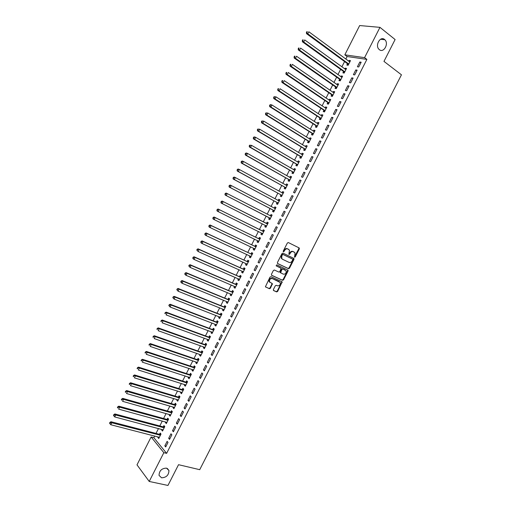 <?xml version="1.0" encoding="UTF-8"?>
<svg xmlns="http://www.w3.org/2000/svg" width="511" height="511" viewBox="0 0 511 511"><rect width="100%" height="100%" fill="white"/><g stroke="black" fill="none" stroke-linecap="round" stroke-linejoin="round"><path stroke-width="0.77" d="M294.572 257.231L295.256 256.905L299.312 248.953L299.101 247.905L288.351 242.553L287.361 243.012L283.26 251.073L283.413 251.808L284.64 250.447C285.508 249.029 286.562 248.538 287.808 248.966L289.494 250.179L288.856 254.369L289.711 254.21L290.242 253.175C291.104 251.77 292.151 251.284 293.378 251.706L295.039 252.894L294.572 257.231M294.374 257.001L298.839 248.704L298.724 247.714M283.215 251.584L284.173 250.192L284.64 250.447M288.83 254.306L289.775 252.926L290.242 253.175M166.477 468.127C161.706 468.312 159.228 470.733 159.042 475.396L161.553 477.804C166.35 477.574 168.809 475.134 168.937 470.49L166.477 468.127M384.559 39.481C380.299 35.719 374.78 45.498 379.002 49.337L379.373 49.669C383.691 53.38 389.133 43.518 384.853 39.737L384.559 39.481M273.379 289.552L273.602 290.567L276.662 291.915L277.639 291.436L282.168 281.868L270.983 276.662L269.987 277.141L265.401 286.805L269.431 288.734L270.421 288.249L272.401 283.694L269.553 281.887C269.284 279.587 270.21 278.482 272.331 278.572L280.226 282.513C280.513 284.787 279.6 285.892 277.486 285.828L276.291 285.291L275.308 285.77L273.379 289.552M154.699 436.004L153.843 437.691L166.624 453.359L366.885 59.391L364.573 57.641L344.829 54.824L359.661 25.55L379.96 27.358L364.573 57.641M166.624 453.359L163.839 452.682L149.218 481.451L136.999 464.85L151.115 436.994L163.839 452.682M379.96 27.358L395.105 39.539L383.972 61.39L401.448 74.804L199.724 469.679L178.531 464.697L167.959 485.45L149.218 481.451M288.504 268.69L289.481 268.224L293.985 259.396L293.774 258.362L282.966 253.13L281.976 253.597L277.422 262.533L277.645 263.58L288.504 268.69L288.044 268.422L289.022 267.956L293.518 259.141L293.442 258.202M288.051 271.022L283.56 279.836L282.577 280.309L271.66 275.34L271.43 274.305L273.379 270.485L274.375 270.012L278.821 272.063L279.811 271.59L281.127 268.294L276.253 265.88L276.79 264.819L288.089 270.242L288.051 271.022L287.591 270.753L283.1 279.562L283.56 279.836M168.668 438.317L169.556 439.371L171.868 434.816L170.974 433.775L168.668 438.317L169.927 438.642M161.981 429.444L161.674 430.051L162.53 431.067L164.804 426.596L163.935 425.586L163.322 426.794M176.359 423.165L177.272 424.187L179.591 419.627L178.671 418.611L176.359 423.165L177.617 423.51M169.563 414.504L169.224 415.162L170.106 416.146L172.379 411.668L171.492 410.691L170.878 411.898M184.075 407.982L185.001 408.972L187.32 404.405L186.387 403.428L184.075 407.982L185.321 408.346M177.151 399.532L176.793 400.247L177.687 401.199L179.968 396.708L179.067 395.77L178.454 396.977M191.797 392.78L192.743 393.732L195.068 389.152L194.116 388.213L191.797 392.78L193.037 393.157M184.758 384.54L184.369 385.307L185.289 386.227L187.569 381.723L186.649 380.816L186.036 382.03M199.539 377.54L200.504 378.459L202.835 373.873L201.858 372.966L199.539 377.54L200.766 377.942M192.379 369.517L191.964 370.334L192.896 371.222L195.183 366.713L194.25 365.838L193.631 367.051M207.287 362.28L208.277 363.168L210.609 358.569L209.619 357.694L207.287 362.28L208.514 362.695M200.018 354.468L199.577 355.337L200.523 356.193L202.816 351.677L201.858 350.833L201.245 352.047M215.061 346.988L216.064 347.838L218.401 343.232L217.392 342.396L215.061 346.988L216.274 347.423M207.664 339.387L207.198 340.313L208.162 341.131L210.462 336.608L209.484 335.797L208.871 337.017M222.841 331.665L223.863 332.482L226.207 327.87L225.179 327.066L222.841 331.665L224.048 332.118M215.329 324.281L214.831 325.258L215.821 326.044L218.114 321.515L217.124 320.736L216.511 321.956M230.64 316.315L231.681 317.101L234.025 312.476L232.978 311.704L230.64 316.315L231.834 316.788M223.007 309.149L222.483 310.177L223.486 310.931L225.792 306.396L224.783 305.648L224.163 306.868M238.452 300.941L239.506 301.688L241.863 297.057L240.796 296.323L238.452 300.941L239.64 301.433M230.697 293.985L230.148 295.071L231.17 295.792L233.476 291.244L232.448 290.529L231.828 291.755M246.276 285.534L247.356 286.249L249.713 281.606L248.627 280.903L246.276 285.534L247.458 286.045M238.401 278.795L237.826 279.932L238.867 280.622L241.179 276.068L240.132 275.391L239.512 276.617M254.114 270.095L255.213 270.779L257.576 266.129L256.471 265.458L254.114 270.095L255.289 270.626M246.123 263.58L245.516 264.768L246.577 265.426L248.889 260.859L247.829 260.214L247.203 261.447M261.971 254.631L263.088 255.276L265.452 250.62L264.334 249.988L261.971 254.631L263.139 255.181M253.846 248.346L253.226 249.579L254.299 250.198L256.618 245.625L255.538 245.018L254.912 246.245M269.84 239.142L270.977 239.748L273.347 235.086L272.203 234.485L269.84 239.142L270.996 239.71M261.568 233.125L260.942 234.357L262.041 234.945L264.366 230.365L263.261 229.79L262.641 231.023M281.254 219.519L280.098 218.951L277.728 223.614L278.885 224.188L281.254 219.519M269.303 217.878L268.677 219.11L269.795 219.666L272.12 215.074L271.002 214.531L270.376 215.77M289.181 203.921L288 203.391L285.63 208.066L286.799 208.603L289.181 203.921M277.058 202.599L276.432 203.838L277.562 204.355L279.894 199.756L278.757 199.245L278.131 200.484M297.121 188.297L295.92 187.805L293.544 192.481L294.732 192.986L297.121 188.297M284.819 187.294L284.193 188.533L285.342 189.019L287.68 184.414L286.524 183.934L285.911 185.148M305.073 172.641L303.853 172.181L301.471 176.87L302.684 177.343L305.073 172.641M292.599 171.958L291.973 173.203L293.142 173.651L295.479 169.039L294.304 168.598L293.716 169.761M313.039 156.96L311.806 156.538L309.417 161.233L310.65 161.668L313.039 156.96M300.391 156.596L299.765 157.842L300.953 158.257L303.298 153.632L302.103 153.223L301.541 154.341M321.023 141.247L319.765 140.857L317.376 145.565L318.628 145.961L321.023 141.247M308.203 141.202L307.571 142.454L308.778 142.831L311.129 138.2L309.915 137.829L309.379 138.89M329.02 125.502L327.749 125.15L325.354 129.864L326.625 130.228L329.02 125.502M316.022 125.783L315.389 127.035L316.616 127.38L318.973 122.742L317.74 122.404L317.229 123.413M337.036 109.724L335.74 109.411L333.338 114.138L334.628 114.464L337.036 109.724M323.859 110.338L323.227 111.59L324.472 111.903L326.829 107.253L325.577 106.946L325.092 107.91M345.066 93.922L343.75 93.647L341.348 98.38L342.657 98.668L345.066 93.922M331.716 94.861L331.077 96.113L332.342 96.394L334.705 91.731L333.434 91.463L332.974 92.376M353.107 78.087L351.772 77.851L349.364 82.59L350.693 82.846L353.107 78.087M339.579 79.352L338.94 80.61L340.224 80.853L342.594 76.184L341.303 75.954L340.869 76.81M361.168 62.227L359.814 62.023L357.4 66.775L358.748 66.986L361.168 62.227M347.461 63.818L346.822 65.076L348.125 65.287L350.495 60.611L349.185 60.413L348.777 61.218M366.885 59.391L347.116 56.517L345.832 59.046M344.561 61.556L341.865 66.871M340.607 69.349L337.899 74.695M336.66 77.142L333.938 82.507M332.712 84.928L329.978 90.313M328.771 92.702L326.024 98.106M324.83 100.469L322.077 105.898M320.895 108.23L318.129 113.678M316.961 115.984L314.188 121.458M313.032 123.732L310.247 129.226M309.11 131.474L306.313 136.986M305.188 139.209L302.384 144.741M301.273 146.932L298.456 152.489M297.357 154.654L294.528 160.23M293.448 162.364L290.612 167.959M289.539 170.067L286.69 175.688M285.636 177.764L282.781 183.404M281.74 185.455L278.872 191.114M277.843 193.139L274.963 198.817M273.953 200.81L271.06 206.514M270.064 208.482L267.164 214.205M266.18 216.14L263.267 221.883M262.29 223.805L259.39 229.535M258.4 231.477L255.513 237.174M254.516 239.148L251.642 244.807M250.633 246.807L247.778 252.44M246.749 254.459L243.913 260.061M242.872 262.105L240.049 267.675M239.001 269.738L236.191 275.282M235.13 277.371L232.339 282.877M231.266 284.991L228.487 290.472M227.408 292.611L224.642 298.06M223.543 300.219L220.797 305.635M219.692 307.826L216.958 313.211M215.84 315.421L213.125 320.774M211.995 323.009L209.293 328.33M208.149 330.591L205.46 335.88M204.304 338.167L201.641 343.43M200.472 345.73L197.814 350.968M196.633 353.293L194.001 358.492M192.807 360.849L190.181 366.017M188.981 368.393L186.374 373.535M185.154 375.936L182.568 381.046M181.335 383.467L178.761 388.545M177.521 390.992L174.96 396.044M173.708 398.51L171.159 403.53M169.901 406.021L167.365 411.016M166.094 413.527L163.577 418.49M162.294 421.026L159.79 425.957M158.493 428.518L156.008 433.417M343.52 71.591L342.881 72.849L344.171 73.073L346.541 68.404L345.244 68.187L344.823 69.017M357.138 70.16L355.79 69.937L353.382 74.683L354.723 74.919L357.138 70.16M335.644 87.113L335.005 88.365L336.283 88.627L338.646 83.964L337.369 83.715L336.921 84.596M349.083 86.008L347.761 85.752L345.353 90.485L346.675 90.76L349.083 86.008M327.787 102.602L327.149 103.854L328.401 104.148L330.764 99.498L329.506 99.211L329.033 100.143M341.048 101.83L339.745 101.536L337.343 106.262L338.64 106.569L341.048 101.83M319.943 118.067L319.305 119.312L320.544 119.644L322.901 115.001L321.655 114.681L321.157 115.665M333.025 117.619L331.741 117.287L329.346 122.008L330.623 122.346L333.025 117.619M312.112 133.499L311.48 134.744L312.694 135.108L315.044 130.477L313.824 130.12L313.3 131.155M325.022 133.377L323.757 133.007L321.362 137.721L322.62 138.098L325.022 133.377M304.294 148.905L303.662 150.151L304.863 150.547L307.207 145.922L306.006 145.533L305.457 146.619M317.031 149.103L315.785 148.701L313.396 153.402L314.635 153.817L317.031 149.103M296.495 164.28L295.863 165.526L297.044 165.96L299.389 161.335L298.2 160.914L297.626 162.051M309.053 164.804L307.826 164.363L305.444 169.058L306.664 169.505L309.053 164.804M288.709 179.629L288.083 180.868L289.239 181.341L291.577 176.729L290.414 176.269L289.814 177.458M301.094 180.472L299.887 180L297.504 184.682L298.705 185.167L301.094 180.472M280.935 194.947L280.309 196.186L281.452 196.69L283.784 192.091L282.64 191.593L282.008 192.832L283.381 192.883M293.148 196.115L291.96 195.604L289.584 200.28L290.765 200.797L293.148 196.115M273.181 210.238L272.555 211.477L273.672 212.014L276.004 207.421L274.88 206.891L274.254 208.13M285.215 211.726L284.046 211.177L281.676 215.846L282.839 216.402L285.215 211.726M267.132 222.164L268.243 222.726L267.132 222.164L266.506 223.396M265.439 225.504L264.813 226.737L265.924 227.299L264.813 226.737M268.243 222.726L265.912 227.312M276.151 226.724L277.301 227.306L276.151 226.724L273.781 231.381L274.937 231.962M277.301 227.306L274.931 231.975L273.781 231.381M257.71 240.738L257.084 241.971L258.17 242.578L260.489 237.998L259.403 237.404L258.777 238.637M265.905 246.89L267.029 247.516L269.399 242.859L268.269 242.24L265.905 246.89L267.068 247.445M249.988 255.96L249.368 257.18L250.435 257.819L252.753 253.245L251.68 252.619L251.061 253.852M258.042 262.367L259.147 263.031L261.511 258.381L260.399 257.729L258.042 262.367L259.211 262.91M242.259 271.194L241.671 272.357L242.719 273.027L245.031 268.467L243.977 267.802L243.357 269.035M250.192 277.818L251.284 278.514L253.641 273.87L252.549 273.187L250.192 277.818L251.374 278.342M234.549 286.396L233.987 287.508L235.015 288.21L237.328 283.656L236.286 282.966L235.667 284.186M242.361 293.237L243.428 293.972L245.785 289.335L244.712 288.613L242.361 293.237L243.543 293.742M226.852 301.573L226.316 302.627L227.325 303.368L229.631 298.82L228.615 298.092L227.995 299.318M234.543 308.631L235.59 309.398L237.941 304.773L236.887 304.019L234.543 308.631L235.737 309.117M219.168 316.718L218.657 317.721L219.653 318.494L221.953 313.958L220.95 313.198L220.33 314.418M226.737 323.993L227.765 324.798L230.116 320.18L229.075 319.388L226.737 323.993L227.938 324.459M211.497 331.837L211.011 332.789L211.988 333.594L214.288 329.065L213.304 328.273L212.685 329.486M218.944 339.33L219.96 340.166L222.298 335.555L221.282 334.731L218.944 339.33L220.158 339.777M203.838 346.931L203.384 347.825L204.343 348.662L206.636 344.146L205.671 343.315L205.052 344.535M211.171 354.634L212.167 355.503L214.505 350.904L213.502 350.048L211.171 354.634L212.391 355.062M196.198 361.992L195.77 362.836L196.709 363.711L198.996 359.201L198.051 358.339L197.438 359.552M203.41 369.913L204.387 370.82L206.719 366.227L205.735 365.333L203.41 369.913L204.636 370.322M188.572 377.029L188.169 377.821L189.089 378.728L191.376 374.224L190.443 373.33L189.83 374.544M195.662 385.166L196.62 386.099L198.951 381.519L197.987 380.593L195.662 385.166L196.901 385.556M180.958 392.039L180.581 392.78L181.482 393.713L183.762 389.222L182.855 388.296L182.242 389.503M187.933 400.388L188.872 401.359L191.197 396.785L190.252 395.821L187.933 400.388L189.172 400.758M173.357 407.024L173.005 407.708L173.893 408.679L176.167 404.188L175.279 403.23L174.666 404.437M180.217 415.577L181.137 416.58L183.455 412.019L182.529 411.023L180.217 415.577L181.462 415.928M165.768 421.977L165.449 422.61L166.318 423.613L168.585 419.135L167.71 418.145L167.103 419.346M172.514 430.741L173.414 431.782L175.727 427.222L174.819 426.2L172.514 430.741L173.772 431.08M158.199 436.905L157.899 437.486L158.755 438.521L161.022 434.05L160.16 433.028L159.553 434.229M164.823 445.879L165.705 446.953L168.017 442.405L167.129 441.344L164.823 445.879L166.088 446.199M153.843 437.691L151.115 436.994M347.116 56.517L344.829 54.824M349.185 60.413L350.214 61.167M359.814 62.023L360.875 62.808M345.244 68.187L346.273 68.934M355.79 69.937L356.857 70.716M341.303 75.954L342.338 76.688M351.772 77.851L352.839 78.617M337.369 83.715L338.403 84.443M347.761 85.752L348.834 86.512M333.434 91.463L334.475 92.184M343.75 93.647L344.829 94.394M329.506 99.211L330.547 99.92M339.745 101.536L340.824 102.27M325.577 106.946L326.631 107.649M335.74 109.411L336.826 110.14M321.655 114.681L322.709 115.371M331.741 117.287L332.833 118.003M317.74 122.404L318.794 123.087M327.749 125.15L328.841 125.859M313.824 130.12L314.885 130.79M323.757 133.007L324.855 133.71M309.915 137.829L310.982 138.494M319.765 140.857L320.87 141.547M306.006 145.533L307.073 146.184M315.785 148.701L316.89 149.384M302.103 153.223L303.176 153.868M311.806 156.538L312.911 157.209M298.2 160.914L299.28 161.553M307.826 164.363L308.944 165.027M294.304 168.598L295.39 169.224M303.853 172.181L304.971 172.833M290.414 176.269L291.5 176.889M299.887 180L301.011 180.639M286.524 183.934L287.61 184.541M295.92 187.805L297.051 188.438M282.64 191.593L283.733 192.193M291.96 195.604L293.09 196.224M278.757 199.245L279.856 199.839M288 203.391L289.137 204.004M274.88 206.891L275.978 207.472M284.046 211.177L285.189 211.778M271.002 214.531L272.108 215.105M280.098 218.951L281.242 219.545M260.942 234.357L262.06 234.907M257.084 241.971L258.202 242.514M253.226 249.579L254.344 250.109M249.368 257.18L250.499 257.697M245.516 264.768L246.647 265.286M241.671 272.357L242.802 272.861M237.826 279.932L238.963 280.43M233.987 287.508L235.124 287.993M230.148 295.071L231.291 295.55M226.316 302.627L227.465 303.093M222.483 310.177L223.639 310.637M218.657 317.721L219.813 318.174M214.831 325.258L215.993 325.699M211.011 332.789L212.18 333.223M207.198 340.313L208.367 340.735M203.384 347.825L204.553 348.24M199.577 355.337L200.753 355.745M195.77 362.836L196.946 363.238M191.964 370.334L193.152 370.724M188.169 377.821L189.357 378.204M184.369 385.307L185.563 385.677M180.581 392.78L181.775 393.144M176.793 400.247L177.988 400.605M173.005 407.708L174.206 408.053M169.224 415.162L170.431 415.5M165.449 422.61L166.656 422.942M161.674 430.051L162.888 430.371M157.899 437.486L159.119 437.799M293.908 251.949L294.272 252.14M289.775 252.926C290.638 251.521 291.679 251.029 292.912 251.45L293.806 251.891M288.351 249.221L288.709 249.413M284.173 250.192C285.042 248.78 286.096 248.289 287.342 248.716L288.242 249.164M277.473 263.446L288.044 268.422M292.733 259.818L292.586 259.096L283.094 254.516L282.404 254.836L281.842 255.934L281.74 258.483L282.551 259.288L289.047 262.386C290.28 262.795 291.327 262.303 292.177 260.904L292.733 259.818M292.151 258.853L292.586 259.096M282.353 259.173L281.274 258.221L281.382 255.679L282.634 254.254L292.12 258.834M271.456 275.18L282.123 280.034L283.1 279.562M280.494 267.821L276.106 265.758M283.394 274.177C285.515 274.254 286.422 273.136 286.109 270.83L282.928 268.997L281.938 269.469L280.622 272.759L283.394 274.177M280.788 272.963L280.162 272.491L280.2 271.711L281.478 269.201L282.468 268.729L284.972 269.904M287.591 270.753L287.552 269.859M269.827 282.321L269.105 281.606C268.831 279.306 269.757 278.208 271.884 278.297L279.076 281.548M265.452 286.895L268.984 288.447L269.974 287.968L271.909 284.173L271.897 283.324M273.379 290.382L276.208 291.628L277.192 291.149L281.676 282.359L281.657 281.504M349.671 61.837L308.829 31.759L307.801 33.803L306.536 33.662L347.212 63.498L348.202 65.127M306.913 32.544L307.322 31.727L306.817 31.676L306.402 32.493L307.801 33.803L348.764 64.022M306.817 31.676L307.322 31.727M306.536 33.662L306.402 32.493M345.902 69.662L304.716 39.928L303.687 41.966L302.429 41.806L343.271 71.272L344.261 72.888M302.793 40.714L303.208 39.896L302.704 39.832L302.295 40.65L303.687 41.966L344.81 71.815M302.704 39.832L303.208 39.896M302.429 41.806L302.295 40.65M341.98 77.385L300.602 48.085L299.574 50.123L298.328 49.944L339.33 79.039L340.332 80.642M298.686 48.871L299.095 48.06L298.596 47.989L298.188 48.801L299.574 50.123L340.863 79.595M341.955 77.442L341.597 77.333M298.596 47.989L299.095 48.06M298.328 49.944L298.188 48.801M338.007 85.222L296.495 56.236L295.467 58.273L294.234 58.075L335.395 86.8L336.398 88.39M338.052 85.139L337.611 85.081M294.579 57.021L294.988 56.21L294.489 56.133L294.081 56.945L295.467 58.273L336.915 87.368M294.489 56.133L294.988 56.21M294.234 58.075L294.081 56.945M334.066 92.989L292.388 64.38L291.366 66.417L290.139 66.194L331.46 94.548L332.469 96.132M334.124 92.881L333.619 92.817M290.472 65.165L290.88 64.354L290.395 64.265L289.98 65.082L291.366 66.417L332.98 95.135M290.395 64.265L290.88 64.354M290.139 66.194L289.98 65.082M330.125 100.75L288.287 72.517L287.265 74.549L286.051 74.306L327.532 102.296L328.547 103.861M330.195 100.616L329.627 100.552M286.371 73.303L286.78 72.492L286.294 72.396L285.885 73.207L287.265 74.549L329.039 102.896M286.294 72.396L286.78 72.492M286.051 74.306L285.885 73.207M326.19 108.504L284.193 80.642L283.171 82.673L281.963 82.412L323.61 110.031L324.632 111.59M326.274 108.345L325.641 108.275M282.276 81.428L282.685 80.617L282.206 80.514L281.797 81.326L283.171 82.673L325.105 110.644M282.206 80.514L282.685 80.617M281.963 82.412L281.797 81.326M322.262 116.253L280.098 88.761L279.076 90.792L277.882 90.511L319.688 117.76L320.716 119.306M322.358 116.061L321.662 115.991M278.188 89.553L278.597 88.735L278.118 88.627L277.709 89.438L279.076 90.792L321.176 118.392M278.118 88.627L278.597 88.735M277.882 90.511L277.709 89.438M318.334 123.994L276.01 96.873L274.988 98.898L273.807 98.604L315.766 125.489L316.801 127.015M318.442 123.777L317.682 123.707M274.1 97.658L274.509 96.854L274.03 96.732L273.628 97.544L274.988 98.898L317.248 126.128M274.03 96.732L276.01 96.873L274.509 96.854M273.807 98.604L273.628 97.544M314.412 131.723L271.929 104.979L270.907 107.003L269.738 106.684L311.851 133.205L312.892 134.719M314.533 131.487L313.703 131.41M270.012 105.764L270.421 104.953L269.955 104.832L269.546 105.636L270.907 107.003L313.326 133.863M269.955 104.832L270.753 104.666L271.929 104.979L270.421 104.953M269.738 106.684L269.546 105.636M310.49 139.452L267.847 113.072L266.831 115.096L265.669 114.758L307.941 140.908L308.989 142.416M310.631 139.184L309.73 139.113M265.937 113.864L266.34 113.052L265.88 112.918L265.471 113.729L266.831 115.096L309.411 141.585M265.88 112.918L267.847 113.072L266.34 113.052M265.669 114.758L265.471 113.729M306.574 147.168L263.772 121.158L262.756 123.183L261.6 122.825L304.039 148.612L305.086 150.106M306.728 146.874L305.763 146.804M261.862 121.95L262.264 121.139L261.804 120.998L261.396 121.81L262.756 123.183L305.495 149.301M261.804 120.998L263.772 121.158L262.264 121.139M261.6 122.825L261.396 121.81M302.665 154.884L259.697 129.238L258.681 131.257L257.538 130.886L300.129 156.309L301.19 157.79M257.787 130.03L258.196 129.219L257.736 129.072L257.333 129.883L258.681 131.257L301.586 157.011M302.825 154.565L301.797 154.494M257.736 129.072L259.697 129.238L258.196 129.219M257.538 130.886L257.333 129.883M298.756 162.587L255.634 137.312L254.612 139.331L253.482 138.935L296.233 163.993L297.293 165.462M298.929 162.243L297.836 162.172M253.718 138.104L254.127 137.293L253.673 137.14L253.264 137.944L254.612 139.331L297.677 164.714M253.673 137.14L254.497 136.922L255.634 137.312L254.127 137.293M253.482 138.935L253.264 137.944M294.847 170.284L251.565 145.373L250.55 147.392L249.432 146.983L292.337 171.677L293.403 173.133M295.039 169.914L293.876 169.85M249.655 146.165L250.064 145.36L249.611 145.194L249.208 146.005L250.55 147.392L293.774 172.405M249.611 145.194L251.565 145.373L250.064 145.36M249.432 146.983L249.208 146.005M290.951 177.975L247.509 153.434L246.494 155.446L245.382 155.018L288.447 179.348L289.513 180.792M291.149 177.573L289.916 177.515M245.593 154.22L246.002 153.415L245.555 153.249L245.152 154.054L246.494 155.446L289.871 180.096M245.555 153.249L246.391 153.006L247.509 153.434L246.002 153.415M245.382 155.018L245.152 154.054M287.048 185.653L243.447 161.482L242.438 163.494L241.333 163.041L284.557 187.013L285.63 188.45M287.265 185.231L285.962 185.18M241.537 162.268L241.946 161.47L241.505 161.291L241.096 162.096L242.438 163.494L285.975 187.773M241.505 161.291L242.348 161.035L243.447 161.482L241.946 161.47M241.333 163.041L241.096 162.096M283.158 193.33L239.397 169.524L238.382 171.53L237.296 171.064L280.667 194.678L281.753 196.096M237.487 170.31L237.89 169.511L237.455 169.326L237.053 170.125L238.382 171.53L282.078 195.451M237.455 169.326L238.305 169.058L239.397 169.524L237.89 169.511M237.296 171.064L237.053 170.125M279.262 201.002L235.347 177.553L234.338 179.559L233.252 179.074L276.79 202.33L277.875 203.736M279.504 200.523L278.067 200.484M233.438 178.345L233.846 177.541L233.412 177.349L233.01 178.154L234.338 179.559L278.188 203.116M233.412 177.349L234.262 177.074L235.347 177.553L233.846 177.541M233.252 179.074L233.01 178.154M275.378 208.66L231.304 185.582L230.295 187.582L229.222 187.083L272.912 209.97L274.005 211.369M275.633 208.162L274.126 208.13M229.394 186.368L229.797 185.57L229.369 185.372L228.966 186.17L230.295 187.582L274.305 210.775M229.369 185.372L230.231 185.078L231.304 185.582L229.797 185.57M229.222 187.083L228.966 186.17M271.494 216.313L227.261 193.599L226.252 195.598L225.191 195.074L269.035 217.609L270.134 218.995M271.763 215.789L270.172 215.757M225.357 194.391L225.76 193.586L225.332 193.382L224.929 194.18L226.252 195.598L270.421 218.427M225.332 193.382L226.201 193.081L227.261 193.599L225.76 193.586M225.191 195.074L224.929 194.18M265.254 225.3L266.269 226.609M267.892 223.409L266.129 223.333L222.17 201.072L223.224 201.609L222.215 203.608L266.544 226.073M267.611 223.965L223.224 201.609L221.301 201.385L220.899 202.184L221.32 202.401L221.723 201.596M221.32 202.401L222.215 203.608L221.167 203.065L220.899 202.184M221.301 201.385L222.17 201.072M261.466 232.99L262.405 234.223M264.027 231.029L262.264 230.959L218.146 209.05L219.193 209.606L218.184 211.605L262.667 233.712M263.74 231.604L219.193 209.606L217.271 209.376L216.868 210.181L217.284 210.398L217.686 209.599M217.284 210.398L218.184 211.605L217.143 211.049L216.868 210.181M217.271 209.376L218.146 209.05M257.646 240.662L258.547 241.831M260.169 238.637L258.4 238.58L214.128 217.028L215.163 217.603L214.154 219.602L258.796 241.345M259.863 239.237L215.163 217.603L213.247 217.367L212.844 218.165L213.259 218.395L213.662 217.597M213.259 218.395L214.154 219.602L213.125 219.021L212.844 218.165M213.247 217.367L214.128 217.028M253.826 248.32L254.695 249.425M256.311 246.238L254.535 246.193L210.11 225L211.139 225.587L210.13 227.587L254.925 248.966M255.992 246.864L211.139 225.587L209.223 225.345L208.827 226.143L209.235 226.379L209.638 225.581M209.235 226.379L210.13 227.587L209.108 226.986L208.827 226.143M209.223 225.345L210.11 225M250.013 255.973L250.844 257.02M252.46 253.826L250.677 253.795L206.099 232.959L207.115 233.565L206.112 235.565L251.061 256.586M252.127 254.478L207.115 233.565L205.211 233.316L204.809 234.115L205.211 234.364L205.614 233.565M205.211 234.364L206.112 235.565L205.103 234.945L204.809 234.115M205.211 233.316L206.099 232.959M246.2 263.619L246.992 264.602M248.608 261.415L246.826 261.396L202.094 240.911L203.097 241.537L202.094 243.53L247.203 264.193M248.269 262.092L203.097 241.537L201.193 241.281L200.791 242.08L201.193 242.335L201.596 241.537M201.193 242.335L202.094 243.53L201.091 242.897L200.791 242.08M201.193 241.281L202.094 240.911M242.393 271.252L243.147 272.178M244.763 268.997L242.974 268.984L198.089 248.857L199.086 249.502L198.083 251.495L243.345 271.795M244.405 269.699L199.086 249.502L197.189 249.24L196.786 250.039L197.182 250.294L197.585 249.502M197.182 250.294L198.083 251.495L196.786 250.039M197.189 249.24L198.089 248.857M238.592 278.878L239.308 279.747M240.924 276.566L239.129 276.566L194.091 256.79L195.074 257.461L194.071 259.447L239.487 279.396M240.553 277.294L195.074 257.461L193.177 257.193L192.781 257.985L193.171 258.253L193.573 257.455M193.171 258.253L194.071 259.447L193.094 258.777L192.781 257.985M193.177 257.193L194.091 256.79M234.792 286.499L235.469 287.31M237.085 284.135L235.284 284.148L190.092 264.724L191.069 265.407L190.066 267.394L235.635 286.984M236.702 284.889L191.069 265.407L189.179 265.132L188.776 265.924L189.166 266.199L189.568 265.407M189.166 266.199L190.066 267.394L188.776 265.924M189.179 265.132L190.092 264.724M230.991 294.112L231.636 294.866M233.246 291.692L231.445 291.717L186.1 272.644L187.064 273.347L186.068 275.333L231.79 294.566M232.856 292.471L187.064 273.347L185.18 273.066L184.778 273.858L185.167 274.145L185.563 273.347M185.167 274.145L186.068 275.333L185.103 274.624L184.778 273.858M185.18 273.066L186.1 272.644M227.203 301.714L227.804 302.416M229.413 299.248L227.606 299.28L182.114 280.558L183.066 281.28L182.069 283.26L227.944 302.142M229.011 300.046L183.066 281.28L181.188 280.993L180.785 281.785L181.169 282.078L181.565 281.28M181.169 282.078L182.069 283.26L181.118 282.538L180.785 281.785M181.188 280.993L182.114 280.558M223.416 309.315L223.978 309.96M225.587 306.792L223.773 306.836L178.128 288.466L179.074 289.207L178.077 291.187L224.105 309.711M225.166 307.616L179.074 289.207L177.196 288.913L176.8 289.705L177.176 289.999L177.573 289.207M177.176 289.999L178.077 291.187L176.8 289.705M177.196 288.913L178.128 288.466M219.628 316.903L220.158 317.497M221.761 314.329L219.947 314.386L174.149 296.367L175.081 297.121L174.085 299.101L220.273 317.267M221.333 315.185L175.081 297.121L173.21 296.827L172.807 297.613L173.184 297.919L173.58 297.127M173.184 297.919L174.085 299.101L172.807 297.613M173.21 296.827L174.149 296.367M215.846 324.479L216.338 325.022M217.942 321.86L216.121 321.924L170.169 304.256L171.096 305.035L170.099 307.009L216.44 324.824M217.494 322.735L171.096 305.035L169.224 304.728L168.828 305.521L169.198 305.827L169.595 305.041M169.198 305.827L170.099 307.009L168.828 305.521M169.224 304.728L170.169 304.256M212.071 332.054L212.519 332.546M214.122 329.384L212.295 329.461L166.196 312.144L167.116 312.936L166.12 314.91L212.608 332.374M213.668 330.285L167.116 312.936L165.245 312.623L164.849 313.415L165.213 313.735L165.615 312.943M165.213 313.735L164.849 313.415M165.245 312.623L166.196 312.144M208.303 339.617L208.705 340.058M210.308 336.902L208.482 336.992L162.23 320.02L163.137 320.831L162.14 322.805L208.782 339.911M209.842 337.828L163.137 320.831L161.272 320.512L160.876 321.304L161.233 321.63L161.636 320.838M161.233 321.63L160.876 321.304M161.272 320.512L162.23 320.02M204.534 347.173L204.898 347.569M206.501 344.414L204.662 344.51L158.263 327.89L159.157 328.72L158.167 330.687L204.962 347.448M206.016 345.366L159.157 328.72L157.299 328.394L156.903 329.18L157.26 329.512L157.656 328.726M157.26 329.512L156.903 329.18M157.299 328.394L158.263 327.89M200.766 354.723L201.091 355.068M202.695 351.919L200.849 352.028L154.303 335.753L155.191 336.596L154.194 338.569L201.142 354.973M202.196 352.897L155.191 336.596L153.332 336.27L152.936 337.056L153.294 337.394L153.69 336.608M153.294 337.394L152.936 337.056M153.332 336.27L154.303 335.753M198.888 359.412L197.042 359.533L150.343 343.603L151.218 344.471L150.228 346.439L197.329 362.491M198.383 360.415L151.218 344.471L149.372 344.133L148.976 344.919L149.321 345.27L149.723 344.478M149.321 345.27L148.976 344.919M149.372 344.133L150.343 343.603M195.087 366.904L193.235 367.032L146.389 351.453L147.257 352.335L146.267 354.302L193.516 370.002M194.57 367.933L147.257 352.335L145.411 351.99L145.015 352.775L145.36 353.133L145.756 352.347M145.36 353.133L145.015 352.775M145.411 351.99L146.389 351.453M191.293 374.391L189.434 374.531L142.441 359.29L143.297 360.191L142.307 362.152L189.709 377.514M190.756 375.438L143.297 360.191L141.451 359.846L141.062 360.625L141.4 360.99L141.796 360.204M141.4 360.99L141.062 360.625M141.451 359.846L142.441 359.29M187.499 381.864L185.64 382.017L138.494 367.122L139.337 368.041L138.353 370.002L185.902 385.013M186.949 382.937L139.337 368.041L137.504 367.684L137.108 368.469L137.446 368.84L137.842 368.054M137.446 368.84L137.108 368.469M137.504 367.684L138.494 367.122M183.705 389.337L181.846 389.497L134.546 374.946L135.389 375.885L134.399 377.846L182.101 392.505M183.149 390.436L135.389 375.885L133.556 375.521L133.16 376.307L133.492 376.684L133.888 375.898M133.492 376.684L133.16 376.307M133.556 375.521L134.546 374.946M179.923 396.798L178.052 396.97L130.612 382.765L131.436 383.716L130.452 385.677L178.301 399.985M179.348 397.922L131.436 383.716L129.609 383.352L129.213 384.131L129.545 384.515L129.941 383.735M129.545 384.515L129.213 384.131M129.609 383.352L130.612 382.765M176.135 404.252L174.264 404.437L126.677 390.57L127.495 391.547L126.511 393.502L174.507 407.465M175.554 405.402L127.495 391.547L125.668 391.171L125.272 391.956L125.597 392.346L125.993 391.56M125.597 392.346L125.272 391.956M125.668 391.171L126.677 390.57M172.36 411.706L170.482 411.898L122.742 398.376L123.553 399.366L122.57 401.32L170.719 414.938M171.766 412.875L123.553 399.366L122.052 399.385L121.733 398.989L121.337 399.768L121.663 400.164L122.052 399.385M121.663 400.164L121.337 399.768M121.733 398.989L122.742 398.376M168.579 419.148L166.701 419.352L118.814 406.168L119.612 407.178L118.629 409.132L166.931 422.405M167.972 420.342L119.612 407.178L118.118 407.197L117.798 406.794L117.402 407.574L117.722 407.976L118.118 407.197M117.722 407.976L117.402 407.574M117.798 406.794L118.814 406.168M164.791 426.583L162.92 426.794L114.892 413.955L115.684 414.983L114.7 416.931L163.143 429.86M164.191 427.803L115.684 414.983L114.183 415.002L113.87 414.593L113.474 415.373L113.787 415.782L114.183 415.002M114.7 416.931L113.787 415.782M113.87 414.593L114.892 413.955M160.991 434.018L159.151 434.235L110.97 421.735L111.749 422.782L110.772 424.73L159.362 437.314M160.409 435.257L111.749 422.782L110.255 422.801L109.942 422.38L109.552 423.159L109.859 423.581L110.255 422.801M110.772 424.73L109.859 423.581M109.942 422.38L110.97 421.735M294.783 256.65L295.256 256.905M283.643 251.233L284.11 251.489M289.245 253.961L289.711 254.21M292.912 251.45L293.378 251.706M287.342 248.716L287.808 248.966M298.839 248.704L299.312 248.953M293.518 259.141L293.985 259.396M289.022 267.956L289.481 268.224M282.634 254.254L283.094 254.516M281.938 254.58L282.404 254.836M281.382 255.679L281.842 255.934M282.123 280.034L282.577 280.309M280.411 267.77L280.871 268.039M282.468 268.729L282.928 268.997M281.478 269.201L281.938 269.469M280.2 271.711L280.654 271.986M271.884 278.297L272.331 278.572M271.909 284.173L272.357 284.455M269.974 287.968L270.421 288.249M268.984 288.447L269.431 288.734M281.676 282.359L282.129 282.634M277.192 291.149L277.639 291.436M276.208 291.628L276.662 291.915M347.212 63.498L348.515 63.703M347.397 63.709L348.7 63.913M343.271 71.272L344.561 71.495M343.456 71.483L344.746 71.706M339.33 79.039L340.613 79.275M339.515 79.25L340.799 79.486M335.395 86.8L336.666 87.055M335.58 87.004L336.858 87.26M331.46 94.548L332.725 94.822M331.652 94.752L332.917 95.033M327.532 102.296L328.79 102.59M327.723 102.5L328.975 102.788M323.61 110.031L324.855 110.344M323.795 110.235L325.041 110.542M319.688 117.76L320.921 118.092M319.88 117.964L321.112 118.29M315.766 125.489L316.992 125.834M315.958 125.68L317.184 126.032M311.851 133.205L313.071 133.563M312.049 133.397L313.262 133.761M307.941 140.908L309.149 141.292M308.139 141.106L309.347 141.483M304.039 148.612L305.233 149.008M304.23 148.803L305.431 149.199M300.129 156.309L301.324 156.724M296.233 163.993L297.415 164.427M296.431 164.184L297.613 164.612M294.374 170.137L294.738 170.278M292.337 171.677L293.506 172.124M292.535 171.862L293.704 172.309M290.42 177.802L290.836 177.969M288.447 179.348L289.603 179.815M288.645 179.533L289.807 180M286.441 185.442L286.939 185.653M284.557 187.013L285.706 187.499M284.755 187.198L285.905 187.684M282.423 193.056L283.043 193.324M280.667 194.678L281.81 195.176M280.871 194.857L282.015 195.355M278.323 200.625L279.153 200.995M276.79 202.33L277.92 202.841M276.988 202.503L278.125 203.02M274.139 208.13L275.263 208.66M272.912 209.97L274.037 210.506M273.11 210.149L274.235 210.685M270.262 215.763L271.379 216.313M269.035 217.609L270.153 218.165M269.24 217.782L270.351 218.338M266.391 223.396L267.502 223.959M266.129 223.333L267.24 223.901M265.369 225.415L266.474 225.983M262.526 231.023L263.625 231.604M262.264 230.959L263.363 231.54M261.504 233.035L262.597 233.623M258.662 238.637L259.748 239.237M258.4 238.58L259.486 239.18M257.736 240.707L258.726 241.256M254.797 246.251L255.877 246.864M254.535 246.193L255.615 246.807M254.171 248.487L254.855 248.876M250.946 253.852L252.012 254.484M250.677 253.795L251.751 254.427M250.467 256.183L250.99 256.496M247.088 261.447L248.148 262.098M246.826 261.396L247.886 262.041M246.711 263.848L247.132 264.11M243.242 269.035L244.29 269.699M242.974 268.984L244.028 269.648M242.923 271.488L243.274 271.711M239.391 276.617L240.438 277.301M239.129 276.566L240.17 277.249M235.552 284.193L236.587 284.889M235.284 284.148L236.318 284.844M231.713 291.762L232.735 292.477M231.445 291.717L232.467 292.433M227.874 299.325L228.89 300.053M227.606 299.28L228.621 300.008M224.042 306.875L225.051 307.622M223.773 306.836L224.783 307.584M220.215 314.425L221.212 315.191M219.947 314.386L220.944 315.146M216.389 321.962L217.379 322.748M216.121 321.924L217.111 322.709M212.57 329.499L213.547 330.298M212.295 329.461L213.279 330.259M208.75 337.024L209.721 337.841M208.482 336.992L209.446 337.803M204.937 344.542L205.895 345.372M204.662 344.51L205.626 345.34M201.123 352.06L202.075 352.903M200.849 352.028L201.807 352.871M197.316 359.565L198.262 360.427M197.042 359.533L197.987 360.396M193.509 367.064L194.448 367.946M193.235 367.032L194.174 367.914M189.709 374.557L190.635 375.451M189.434 374.531L190.36 375.425M185.915 382.043L186.834 382.95M185.64 382.017L186.553 382.931M182.12 389.516L183.027 390.449M181.846 389.497L182.753 390.423M178.333 396.99L179.227 397.935M178.052 396.97L178.952 397.916M174.545 404.457L175.433 405.415M174.264 404.437L175.158 405.395M170.757 411.911L171.645 412.894M170.482 411.898L171.364 412.875M166.982 419.365L167.851 420.361M166.701 419.352L167.57 420.342M163.201 426.813L164.069 427.822M162.92 426.794L163.788 427.803M159.432 434.248L160.288 435.276M159.151 434.235L160.007 435.263M380.554 39.27L384.853 39.737M167.301 468.427L168.937 470.49M298.865 247.886L299.337 248.135M293.544 258.336L294.017 258.598M281.274 258.221L281.74 258.483M280.162 272.491L280.622 272.759M287.629 269.974L288.089 270.242M269.105 281.606L269.553 281.887M271.948 283.413L272.401 283.694M281.714 281.593L282.168 281.868M347.301 63.575L348.598 63.779M343.366 71.355L344.657 71.578M339.432 79.135L340.716 79.371M335.51 86.902L336.781 87.157M331.582 94.663L332.846 94.937M327.666 102.417L328.918 102.711M323.75 110.165L324.996 110.472M319.835 117.9L321.074 118.233M315.926 125.636L317.152 125.981M312.023 133.358L313.237 133.722M308.12 141.074L309.327 141.458M304.217 148.79L305.418 149.186"/></g></svg>
